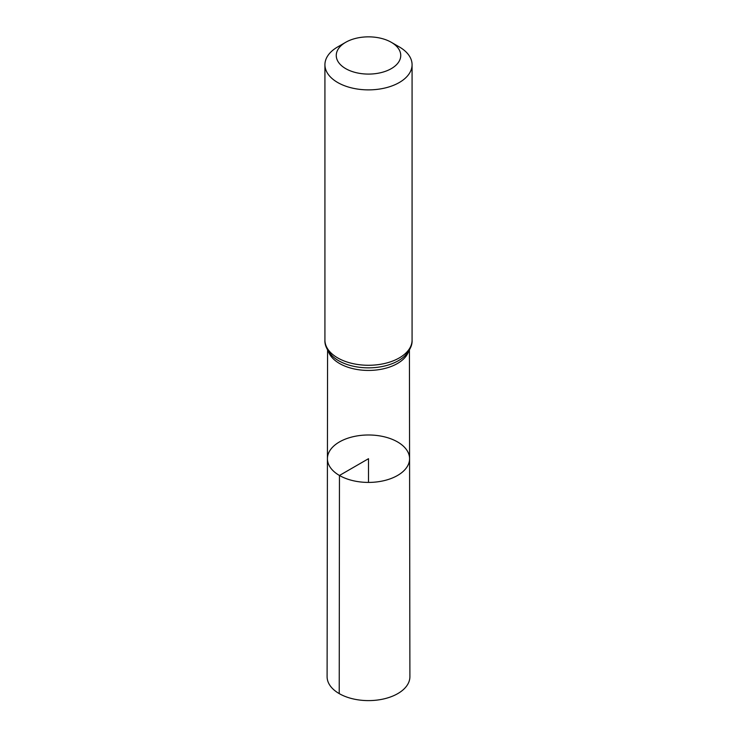 <?xml version="1.0" encoding="UTF-8"?>
<svg xmlns="http://www.w3.org/2000/svg" width="737" height="737" viewBox="0 0 737 737"><rect width="100%" height="100%" fill="white"/><g stroke="black" fill="none" stroke-linecap="round" stroke-linejoin="round"><path stroke-width="1.11" d="M339.453 475.476A41.079 23.713 180 0 1 327.421 458.681A41.079 23.713 180 0 1 368.5 434.987A41.079 23.713 180 0 1 409.579 458.681A41.079 23.713 180 0 1 384.235 480.607A41.079 23.713 180 0 1 339.453 475.476A41.079 23.713 180 0 1 327.421 458.681L327.099 676.686A41.401 23.897 180 0 0 339.223 693.609A41.401 23.897 180 0 0 384.355 698.787A41.401 23.897 180 0 0 409.901 676.686L409.579 458.681A41.079 23.713 180 0 1 384.235 480.607A41.079 23.713 180 0 1 339.453 475.476M345.699 68.633A32.244 18.618 180 0 1 345.699 42.304A32.244 18.618 180 0 1 391.301 42.304A32.244 18.618 180 0 1 391.301 68.633A32.244 18.618 180 0 1 345.699 68.633M391.301 42.304L399.316 46.928A43.575 25.159 180 0 1 412.075 64.718A43.575 25.159 180 0 1 385.175 87.961A43.575 25.159 180 0 1 337.684 82.507A43.575 25.159 180 0 1 324.925 64.718A43.575 25.159 180 0 1 337.684 46.928L345.699 42.304M368.5 482.422L368.5 458.7L339.453 475.476L339.223 693.609M408.694 351.217A40.913 23.621 180 0 1 380.55 369.384A40.913 23.621 180 0 1 339.573 363.516A40.913 23.621 180 0 1 328.306 351.217M337.684 357.906A43.575 25.159 180 0 1 324.925 340.116C324.566 345.027 327.016 350.315 332.258 355.989A42.249 24.385 180 0 0 338.624 360.706A42.249 24.385 180 0 0 404.742 355.989C409.984 350.315 412.434 345.027 412.075 340.116A43.575 25.159 180 0 1 385.175 363.359A43.575 25.159 180 0 1 337.684 357.906M327.578 350.011L327.421 458.681M409.422 350.011L409.579 458.681M324.925 64.718L324.925 340.116M412.075 64.718L412.075 340.116"/></g></svg>
